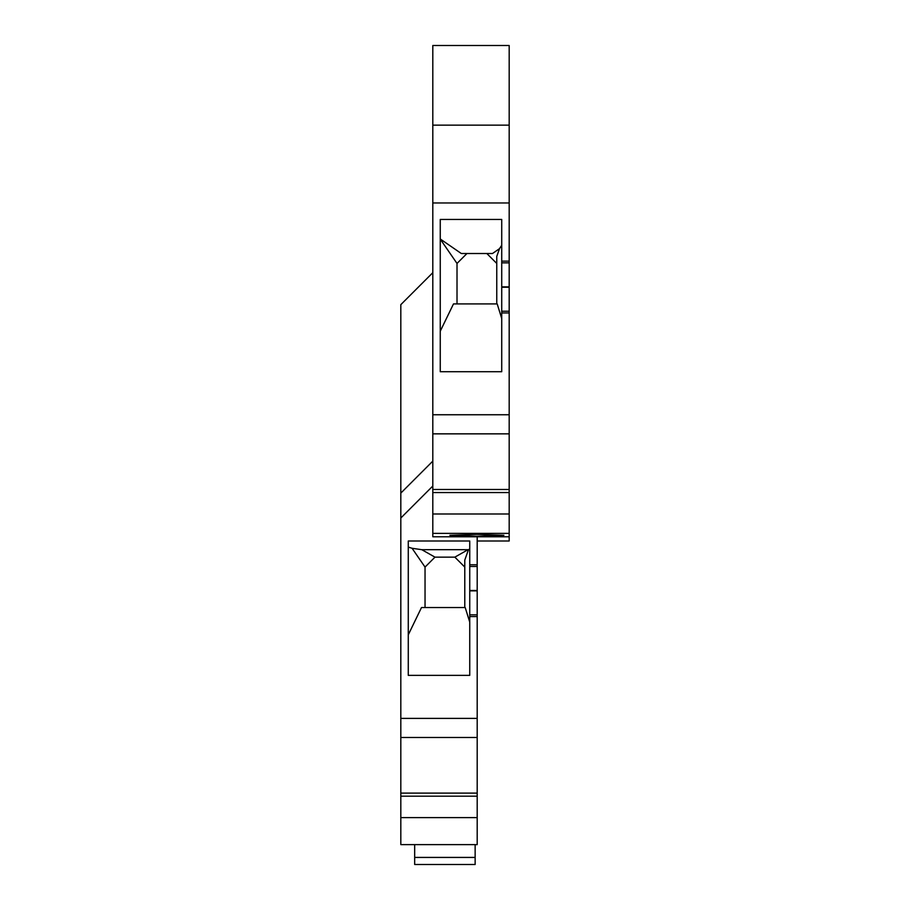 <?xml version="1.0" encoding="UTF-8"?>
<svg xmlns="http://www.w3.org/2000/svg" width="910" height="910" viewBox="0 0 910 910"><rect width="100%" height="100%" fill="white"/><g stroke="black" fill="none" stroke-linecap="round" stroke-linejoin="round"><path stroke-width="1.36" d="M509.179 262.853L509.179 536.775L432.807 536.775L432.807 45.5L509.179 45.5L509.179 262.853L501.728 262.853L501.728 219.435L440.258 219.435L440.258 371.724L501.728 371.724L501.728 262.853M509.179 536.775L509.179 540.995L477.193 540.995L477.193 536.775L477.193 564.769L469.742 564.769L469.742 540.995L408.272 540.995L408.272 675.356L469.742 675.356L469.742 564.769M509.179 433.854L432.807 433.854M432.807 492.56L509.179 492.56M509.179 414.755L432.807 414.755M509.179 312.949L501.728 312.949M509.179 261.136L501.728 261.136M509.179 202.964L432.807 202.964M432.807 125.148L509.179 125.148M440.258 331.217L453.487 303.917L497.19 303.917L501.728 318.5M501.728 245.211L499.522 248.657L492.481 253.515L461.302 253.515L440.258 238.989M440.258 239.148L457.013 263.445L457.013 303.917M466.955 253.515L457.013 263.445M496.758 263.445L486.827 253.515M499.522 248.657L496.758 256.415L496.758 303.917M400.821 817.612L400.821 844.628L477.193 844.628L477.193 817.612L400.821 817.612L400.821 793.111L477.193 793.111L477.193 817.612M477.193 564.769L477.193 718.388L400.821 718.388L400.821 793.111M400.821 718.388L400.821 304.657L432.807 272.681M414.676 844.628L414.676 864.5L475.145 864.5L475.145 844.628M400.821 796.193L477.193 796.193M477.193 718.388L477.193 737.487L400.821 737.487M509.179 533.374L432.807 533.374M509.179 513.991L432.807 513.991M477.193 616.57L469.742 616.57M400.821 518.029L432.807 486.042M476.885 536.24L449.881 535.296L476.885 534.352L503.901 535.296L476.885 536.24M432.807 461.131L400.821 493.106M432.807 489.478L509.179 489.478M408.272 634.85L421.501 607.539L465.203 607.539L469.742 622.133M425.038 607.539L425.038 567.078L412.071 548.275L408.272 547.103M469.742 549.014L468.479 549.629L464.783 560.048L464.783 607.539M464.783 567.078L454.841 557.148L468.024 549.685L421.785 549.685L412.071 548.275M421.785 549.685L434.98 557.148L425.038 567.078M434.98 557.148L454.841 557.148M477.193 737.487L477.193 793.111M414.676 857.425L475.145 857.425M509.179 286.855L501.728 286.855M509.179 287.23L501.728 287.23M509.179 311.22L501.728 311.22M477.193 566.486L469.742 566.486M477.193 590.476L469.742 590.476M477.193 590.863L469.742 590.863M477.193 614.853L469.742 614.853"/></g></svg>
